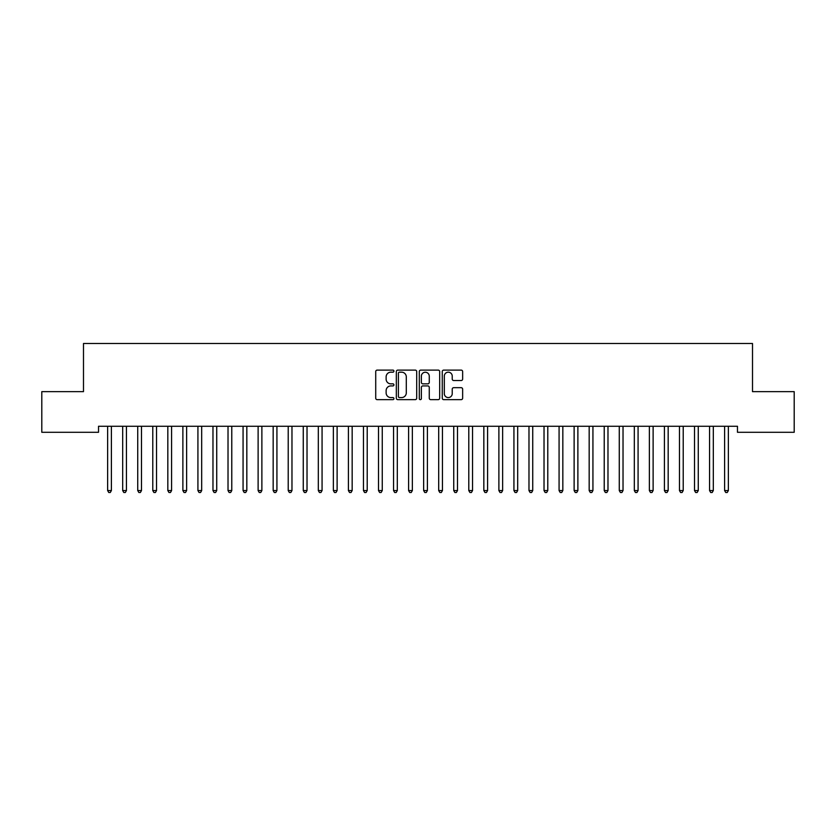 <?xml version="1.0" encoding="UTF-8"?>
<svg xmlns="http://www.w3.org/2000/svg" width="836" height="836" viewBox="0 0 836 836"><rect width="100%" height="100%" fill="white"/><g stroke="black" fill="none" stroke-linecap="round" stroke-linejoin="round"><path stroke-width="1.25" d="M393.923 371.142A1.035 1.035 0 0 0 392.889 370.108L377.193 370.108A1.473 1.473 0 0 0 375.719 371.581L375.719 398.176A1.473 1.473 0 0 0 377.193 399.65L392.889 399.65A1.035 1.035 0 0 0 393.923 398.615A1.035 1.035 0 0 0 392.889 397.581L390.861 397.581A4.723 4.723 0 0 1 386.127 392.857L386.127 390.642A4.723 4.723 0 0 1 390.861 385.918L392.889 385.918A1.035 1.035 0 0 0 393.923 384.884A1.035 1.035 0 0 0 392.889 383.849L390.861 383.849A4.723 4.723 0 0 1 386.127 379.116L386.127 376.9A4.723 4.723 0 0 1 390.861 372.177L392.889 372.177A1.035 1.035 0 0 0 393.923 371.142M461.169 380.526A1.473 1.473 0 0 0 462.642 379.042L462.642 371.581A1.473 1.473 0 0 0 461.169 370.108L443.738 370.108A1.473 1.473 0 0 0 442.265 371.581L442.265 398.176A1.473 1.473 0 0 0 443.738 399.65L461.169 399.65A1.473 1.473 0 0 0 462.642 398.176L462.642 389.158A1.473 1.473 0 0 0 461.169 387.685L453.708 387.685A1.473 1.473 0 0 0 452.234 389.158L452.234 393.631A3.95 3.95 0 0 1 448.284 397.581A3.95 3.95 0 0 1 444.324 393.631L444.324 376.127A3.95 3.95 0 0 1 448.284 372.177A3.95 3.95 0 0 1 452.234 376.127L452.234 379.042A1.473 1.473 0 0 0 453.708 380.526L461.169 380.526M737.467 426.266L98.533 426.266L98.533 432.285L41.8 432.285L41.8 391.656L83.485 391.656L83.485 343.502L752.515 343.502L752.515 391.656L794.2 391.656L794.2 432.285L737.467 432.285L737.467 426.266M416.704 371.581A1.473 1.473 0 0 0 415.231 370.108L397.8 370.108A1.473 1.473 0 0 0 396.327 371.581L396.327 398.176A1.473 1.473 0 0 0 397.8 399.65L415.231 399.65A1.473 1.473 0 0 0 416.704 398.176L416.704 371.581M420.769 370.108L438.2 370.108A1.473 1.473 0 0 1 439.673 371.581L439.673 398.176A1.473 1.473 0 0 1 438.2 399.65L430.739 399.65A1.473 1.473 0 0 1 429.265 398.176L429.265 387.392A1.473 1.473 0 0 0 427.781 385.918L422.838 385.918A1.473 1.473 0 0 0 421.365 387.392L421.365 398.615A1.035 1.035 0 0 1 420.33 399.65A1.035 1.035 0 0 1 419.296 398.615L419.296 371.581A1.473 1.473 0 0 1 420.769 370.108M399.43 372.177A1.035 1.035 0 0 0 398.396 373.211L398.396 396.546A1.035 1.035 0 0 0 399.43 397.581L401.573 397.581A4.723 4.723 0 0 0 406.296 392.857L406.296 376.9A4.723 4.723 0 0 0 401.573 372.177L399.43 372.177M429.265 376.2A3.95 3.95 0 0 0 425.315 372.25A3.95 3.95 0 0 0 421.365 376.2L421.365 382.365A1.473 1.473 0 0 0 422.838 383.849L427.781 383.849A1.473 1.473 0 0 0 429.265 382.365L429.265 376.2M107.531 426.485A1.505 1.505 -179.6 0 1 107.635 427.039A1.505 1.505 179.6 0 0 107.531 426.485L107.436 426.266M111.596 426.266L111.501 426.485A1.505 1.505 179.6 0 0 111.397 427.039L111.397 490.544L107.635 490.544L107.635 427.039M111.397 490.544L110.268 492.498L108.764 492.498L107.635 490.544M122.578 426.485A1.505 1.505 -179.6 0 1 122.683 427.039A1.505 1.505 179.6 0 0 122.578 426.485L122.484 426.266M137.626 426.485A1.505 1.505 -179.6 0 1 137.731 427.039A1.505 1.505 179.6 0 0 137.626 426.485L137.532 426.266M126.644 426.266L126.549 426.485A1.505 1.505 179.6 0 0 126.445 427.039L126.445 490.544L122.683 490.544L122.683 427.039M126.445 490.544L125.316 492.498L123.812 492.498L122.683 490.544M141.692 426.266L141.597 426.485A1.505 1.505 179.6 0 0 141.493 427.039L141.493 490.544L137.731 490.544L137.731 427.039M141.493 490.544L140.364 492.498L138.86 492.498L137.731 490.544M152.674 426.485A1.505 1.505 -179.6 0 1 152.779 427.039A1.505 1.505 179.6 0 0 152.674 426.485L152.58 426.266M167.722 426.485A1.505 1.505 -179.6 0 1 167.827 427.039A1.505 1.505 179.6 0 0 167.722 426.485L167.628 426.266M156.74 426.266L156.645 426.485A1.505 1.505 179.6 0 0 156.541 427.039L156.541 490.544L152.779 490.544L152.779 427.039M156.541 490.544L155.412 492.498L153.908 492.498L152.779 490.544M171.788 426.266L171.694 426.485A1.505 1.505 179.6 0 0 171.589 427.039L171.589 490.544L167.827 490.544L167.827 427.039M171.589 490.544L170.46 492.498L168.956 492.498L167.827 490.544M182.77 426.485A1.505 1.505 -179.6 0 1 182.875 427.039A1.505 1.505 179.6 0 0 182.77 426.485L182.676 426.266M186.836 426.266L186.741 426.485A1.505 1.505 179.6 0 0 186.637 427.039L186.637 490.544L182.875 490.544L182.875 427.039M186.637 490.544L185.508 492.498L184.004 492.498L182.875 490.544M197.819 426.485A1.505 1.505 -179.6 0 1 197.923 427.039A1.505 1.505 179.6 0 0 197.819 426.485L197.724 426.266M201.884 426.266L201.789 426.485A1.505 1.505 179.6 0 0 201.685 427.039L201.685 490.544L197.923 490.544L197.923 427.039M201.685 490.544L200.556 492.498L199.052 492.498L197.923 490.544M212.866 426.485A1.505 1.505 -179.6 0 1 212.971 427.039A1.505 1.505 179.6 0 0 212.866 426.485L212.772 426.266M227.914 426.485A1.505 1.505 -179.6 0 1 228.019 427.039A1.505 1.505 179.6 0 0 227.914 426.485L227.82 426.266M242.962 426.485A1.505 1.505 -179.6 0 1 243.067 427.039A1.505 1.505 179.6 0 0 242.962 426.485L242.868 426.266M258.01 426.485A1.505 1.505 -179.6 0 1 258.115 427.039A1.505 1.505 179.6 0 0 258.01 426.485L257.916 426.266M273.058 426.485A1.505 1.505 -179.6 0 1 273.163 427.039A1.505 1.505 179.6 0 0 273.058 426.485L272.964 426.266M288.106 426.485A1.505 1.505 -179.6 0 1 288.211 427.039A1.505 1.505 179.6 0 0 288.106 426.485L288.012 426.266M303.154 426.485A1.505 1.505 -179.6 0 1 303.259 427.039A1.505 1.505 179.6 0 0 303.154 426.485L303.06 426.266M318.202 426.485A1.505 1.505 -179.6 0 1 318.307 427.039A1.505 1.505 179.6 0 0 318.202 426.485L318.108 426.266M333.25 426.485A1.505 1.505 -179.6 0 1 333.355 427.039A1.505 1.505 179.6 0 0 333.25 426.485L333.156 426.266M216.932 426.266L216.837 426.485A1.505 1.505 179.6 0 0 216.733 427.039L216.733 490.544L212.971 490.544L212.971 427.039M216.733 490.544L215.604 492.498L214.1 492.498L212.971 490.544M231.98 426.266L231.885 426.485A1.505 1.505 179.6 0 0 231.781 427.039L231.781 490.544L228.019 490.544L228.019 427.039M231.781 490.544L230.652 492.498L229.148 492.498L228.019 490.544M247.028 426.266L246.933 426.485A1.505 1.505 179.6 0 0 246.829 427.039L246.829 490.544L243.067 490.544L243.067 427.039M246.829 490.544L245.7 492.498L244.196 492.498L243.067 490.544M262.076 426.266L261.981 426.485A1.505 1.505 179.6 0 0 261.877 427.039L261.877 490.544L258.115 490.544L258.115 427.039M261.877 490.544L260.748 492.498L259.244 492.498L258.115 490.544M277.124 426.266L277.029 426.485A1.505 1.505 179.6 0 0 276.925 427.039L276.925 490.544L273.163 490.544L273.163 427.039M276.925 490.544L275.796 492.498L274.292 492.498L273.163 490.544M292.172 426.266L292.077 426.485A1.505 1.505 179.6 0 0 291.973 427.039L291.973 490.544L288.211 490.544L288.211 427.039M291.973 490.544L290.844 492.498L289.34 492.498L288.211 490.544M307.22 426.266L307.125 426.485A1.505 1.505 179.6 0 0 307.021 427.039L307.021 490.544L303.259 490.544L303.259 427.039M307.021 490.544L305.892 492.498L304.388 492.498L303.259 490.544M322.268 426.266L322.173 426.485A1.505 1.505 179.6 0 0 322.069 427.039L322.069 490.544L318.307 490.544L318.307 427.039M322.069 490.544L320.94 492.498L319.436 492.498L318.307 490.544M337.316 426.266L337.221 426.485A1.505 1.505 179.6 0 0 337.117 427.039L337.117 490.544L333.355 490.544L333.355 427.039M337.117 490.544L335.988 492.498L334.484 492.498L333.355 490.544M348.298 426.485A1.505 1.505 -179.6 0 1 348.403 427.039A1.505 1.505 179.6 0 0 348.298 426.485L348.204 426.266M352.364 426.266L352.269 426.485A1.505 1.505 179.6 0 0 352.165 427.039L352.165 490.544L348.403 490.544L348.403 427.039M352.165 490.544L351.036 492.498L349.532 492.498L348.403 490.544M363.346 426.485A1.505 1.505 -179.6 0 1 363.451 427.039A1.505 1.505 179.6 0 0 363.346 426.485L363.252 426.266M367.412 426.266L367.317 426.485A1.505 1.505 179.6 0 0 367.213 427.039L367.213 490.544L363.451 490.544L363.451 427.039M367.213 490.544L366.084 492.498L364.58 492.498L363.451 490.544M378.394 426.485A1.505 1.505 -179.6 0 1 378.499 427.039A1.505 1.505 179.6 0 0 378.394 426.485L378.3 426.266M382.46 426.266L382.365 426.485A1.505 1.505 179.6 0 0 382.261 427.039L382.261 490.544L378.499 490.544L378.499 427.039M382.261 490.544L381.132 492.498L379.628 492.498L378.499 490.544M393.442 426.485A1.505 1.505 -179.6 0 1 393.547 427.039A1.505 1.505 179.6 0 0 393.442 426.485L393.348 426.266M397.508 426.266L397.413 426.485A1.505 1.505 179.6 0 0 397.309 427.039L397.309 490.544L393.547 490.544L393.547 427.039M397.309 490.544L396.18 492.498L394.676 492.498L393.547 490.544M408.49 426.485A1.505 1.505 -179.6 0 1 408.595 427.039A1.505 1.505 179.6 0 0 408.49 426.485L408.396 426.266M412.556 426.266L412.461 426.485A1.505 1.505 179.6 0 0 412.357 427.039L412.357 490.544L408.595 490.544L408.595 427.039M412.357 490.544L411.228 492.498L409.724 492.498L408.595 490.544M423.538 426.485A1.505 1.505 -179.6 0 1 423.643 427.039A1.505 1.505 179.6 0 0 423.538 426.485L423.444 426.266M427.604 426.266L427.51 426.485A1.505 1.505 179.6 0 0 427.405 427.039L427.405 490.544L423.643 490.544L423.643 427.039M427.405 490.544L426.276 492.498L424.772 492.498L423.643 490.544M438.586 426.485A1.505 1.505 -179.6 0 1 438.691 427.039A1.505 1.505 179.6 0 0 438.586 426.485L438.492 426.266M442.652 426.266L442.557 426.485A1.505 1.505 179.6 0 0 442.453 427.039L442.453 490.544L438.691 490.544L438.691 427.039M442.453 490.544L441.324 492.498L439.82 492.498L438.691 490.544M453.635 426.485A1.505 1.505 -179.6 0 1 453.739 427.039A1.505 1.505 179.6 0 0 453.635 426.485L453.54 426.266M457.7 426.266L457.605 426.485A1.505 1.505 179.6 0 0 457.501 427.039L457.501 490.544L453.739 490.544L453.739 427.039M457.501 490.544L456.372 492.498L454.868 492.498L453.739 490.544M468.682 426.485A1.505 1.505 -179.6 0 1 468.787 427.039A1.505 1.505 179.6 0 0 468.682 426.485L468.588 426.266M472.748 426.266L472.653 426.485A1.505 1.505 179.6 0 0 472.549 427.039L472.549 490.544L468.787 490.544L468.787 427.039M472.549 490.544L471.42 492.498L469.916 492.498L468.787 490.544M483.73 426.485A1.505 1.505 -179.6 0 1 483.835 427.039A1.505 1.505 179.6 0 0 483.73 426.485L483.636 426.266M487.796 426.266L487.701 426.485A1.505 1.505 179.6 0 0 487.597 427.039L487.597 490.544L483.835 490.544L483.835 427.039M487.597 490.544L486.468 492.498L484.964 492.498L483.835 490.544M498.778 426.485A1.505 1.505 -179.6 0 1 498.883 427.039A1.505 1.505 179.6 0 0 498.778 426.485L498.684 426.266M502.844 426.266L502.75 426.485A1.505 1.505 179.6 0 0 502.645 427.039L502.645 490.544L498.883 490.544L498.883 427.039M502.645 490.544L501.516 492.498L500.012 492.498L498.883 490.544M513.827 426.485A1.505 1.505 -179.6 0 1 513.931 427.039A1.505 1.505 179.6 0 0 513.827 426.485L513.732 426.266M517.892 426.266L517.798 426.485A1.505 1.505 179.6 0 0 517.693 427.039L517.693 490.544L513.931 490.544L513.931 427.039M517.693 490.544L516.564 492.498L515.06 492.498L513.931 490.544M528.875 426.485A1.505 1.505 -179.6 0 1 528.979 427.039A1.505 1.505 179.6 0 0 528.875 426.485L528.78 426.266M532.94 426.266L532.845 426.485A1.505 1.505 179.6 0 0 532.741 427.039L532.741 490.544L528.979 490.544L528.979 427.039M532.741 490.544L531.612 492.498L530.108 492.498L528.979 490.544M543.923 426.485A1.505 1.505 -179.6 0 1 544.027 427.039A1.505 1.505 179.6 0 0 543.923 426.485L543.828 426.266M547.988 426.266L547.893 426.485A1.505 1.505 179.6 0 0 547.789 427.039L547.789 490.544L544.027 490.544L544.027 427.039M547.789 490.544L546.66 492.498L545.156 492.498L544.027 490.544M558.97 426.485A1.505 1.505 -179.6 0 1 559.075 427.039A1.505 1.505 179.6 0 0 558.97 426.485L558.876 426.266M563.036 426.266L562.942 426.485A1.505 1.505 179.6 0 0 562.837 427.039L562.837 490.544L559.075 490.544L559.075 427.039M562.837 490.544L561.708 492.498L560.204 492.498L559.075 490.544M574.018 426.485A1.505 1.505 -179.6 0 1 574.123 427.039A1.505 1.505 179.6 0 0 574.018 426.485L573.924 426.266M578.084 426.266L577.99 426.485A1.505 1.505 179.6 0 0 577.885 427.039L577.885 490.544L574.123 490.544L574.123 427.039M577.885 490.544L576.756 492.498L575.252 492.498L574.123 490.544M589.067 426.485A1.505 1.505 -179.6 0 1 589.171 427.039A1.505 1.505 179.6 0 0 589.067 426.485L588.972 426.266M593.132 426.266L593.037 426.485A1.505 1.505 179.6 0 0 592.933 427.039L592.933 490.544L589.171 490.544L589.171 427.039M592.933 490.544L591.804 492.498L590.3 492.498L589.171 490.544M604.115 426.485A1.505 1.505 -179.6 0 1 604.219 427.039A1.505 1.505 179.6 0 0 604.115 426.485L604.02 426.266M608.18 426.266L608.085 426.485A1.505 1.505 179.6 0 0 607.981 427.039L607.981 490.544L604.219 490.544L604.219 427.039M607.981 490.544L606.852 492.498L605.348 492.498L604.219 490.544M619.162 426.485A1.505 1.505 -179.6 0 1 619.267 427.039A1.505 1.505 179.6 0 0 619.162 426.485L619.068 426.266M623.228 426.266L623.133 426.485A1.505 1.505 179.6 0 0 623.029 427.039L623.029 490.544L619.267 490.544L619.267 427.039M623.029 490.544L621.9 492.498L620.396 492.498L619.267 490.544M634.21 426.485A1.505 1.505 -179.6 0 1 634.315 427.039A1.505 1.505 179.6 0 0 634.21 426.485L634.116 426.266M638.276 426.266L638.182 426.485A1.505 1.505 179.6 0 0 638.077 427.039L638.077 490.544L634.315 490.544L634.315 427.039M638.077 490.544L636.948 492.498L635.444 492.498L634.315 490.544M649.258 426.485A1.505 1.505 -179.6 0 1 649.363 427.039A1.505 1.505 179.6 0 0 649.258 426.485L649.164 426.266M653.324 426.266L653.23 426.485A1.505 1.505 179.6 0 0 653.125 427.039L653.125 490.544L649.363 490.544L649.363 427.039M653.125 490.544L651.996 492.498L650.492 492.498L649.363 490.544M664.307 426.485A1.505 1.505 -179.6 0 1 664.411 427.039A1.505 1.505 179.6 0 0 664.307 426.485L664.212 426.266M668.372 426.266L668.277 426.485A1.505 1.505 179.6 0 0 668.173 427.039L668.173 490.544L664.411 490.544L664.411 427.039M668.173 490.544L667.044 492.498L665.54 492.498L664.411 490.544M679.355 426.485A1.505 1.505 -179.6 0 1 679.459 427.039A1.505 1.505 179.6 0 0 679.355 426.485L679.26 426.266M683.42 426.266L683.325 426.485A1.505 1.505 179.6 0 0 683.221 427.039L683.221 490.544L679.459 490.544L679.459 427.039M683.221 490.544L682.092 492.498L680.588 492.498L679.459 490.544M694.402 426.485A1.505 1.505 -179.6 0 1 694.507 427.039A1.505 1.505 179.6 0 0 694.402 426.485L694.308 426.266M698.468 426.266L698.373 426.485A1.505 1.505 179.6 0 0 698.269 427.039L698.269 490.544L694.507 490.544L694.507 427.039M698.269 490.544L697.14 492.498L695.636 492.498L694.507 490.544M709.45 426.485A1.505 1.505 -179.6 0 1 709.555 427.039A1.505 1.505 179.6 0 0 709.45 426.485L709.356 426.266M713.516 426.266L713.422 426.485A1.505 1.505 179.6 0 0 713.317 427.039L713.317 490.544L709.555 490.544L709.555 427.039M713.317 490.544L712.188 492.498L710.684 492.498L709.555 490.544M724.498 426.485A1.505 1.505 -179.6 0 1 724.603 427.039A1.505 1.505 179.6 0 0 724.498 426.485L724.404 426.266M728.564 426.266L728.469 426.485A1.505 1.505 179.6 0 0 728.365 427.039L728.365 490.544L724.603 490.544L724.603 427.039M728.365 490.544L727.236 492.498L725.732 492.498L724.603 490.544"/></g></svg>
